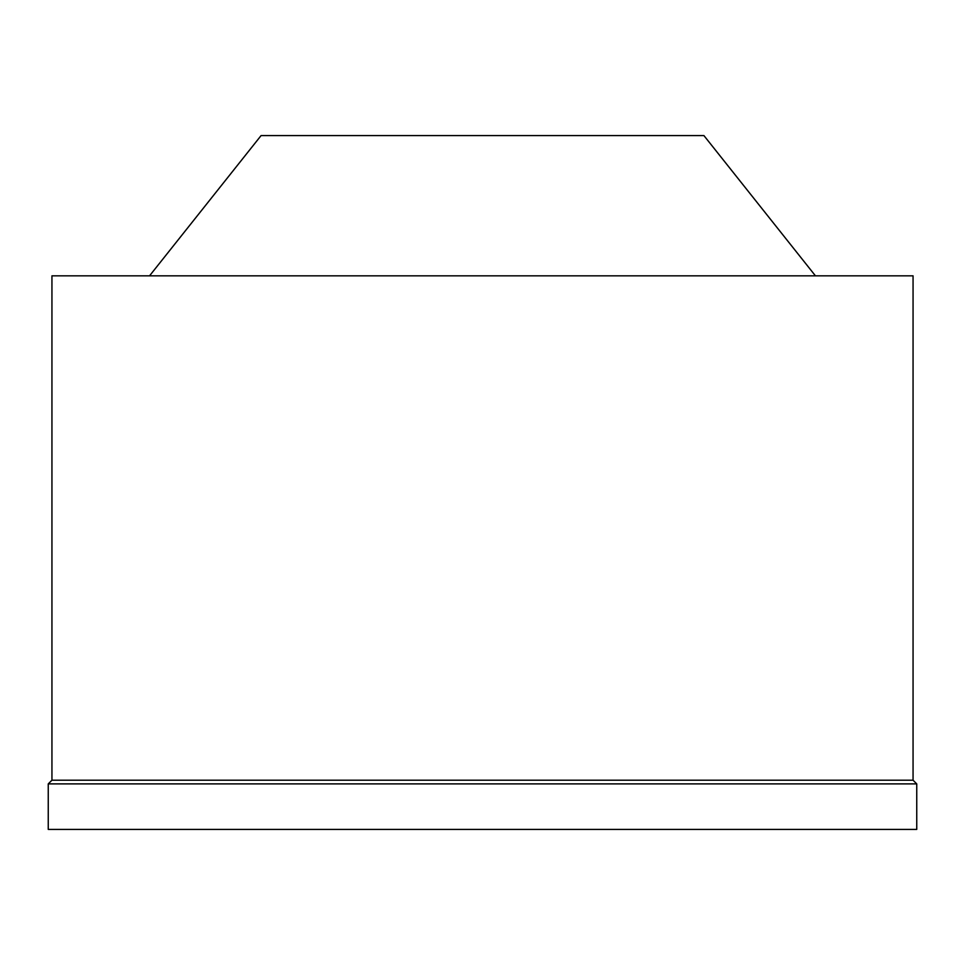 <?xml version="1.0" encoding="UTF-8"?>
<svg xmlns="http://www.w3.org/2000/svg" width="965" height="965" viewBox="0 0 965 965"><rect width="100%" height="100%" fill="white"/><g stroke="black" fill="none" stroke-linecap="round" stroke-linejoin="round"><path stroke-width="1.45" d="M815.449 275.833L703.931 135.595L261.069 135.595L149.551 275.833M913.059 275.833L51.941 275.833L51.941 780.202L913.059 780.202L913.059 275.833M913.059 780.202L916.75 783.894L48.25 783.894L51.941 780.202M48.25 783.894L48.25 829.405L916.75 829.405L916.75 783.894"/></g></svg>
